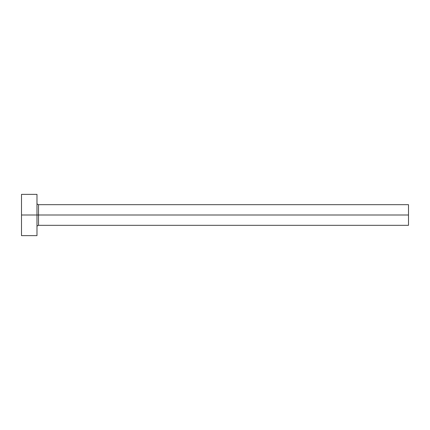 <?xml version="1.0" encoding="UTF-8"?>
<svg xmlns="http://www.w3.org/2000/svg" width="430" height="430" viewBox="0 0 430 430"><rect width="100%" height="100%" fill="white"/><g stroke="black" fill="none" stroke-linecap="round" stroke-linejoin="round"><path stroke-width="0.64" d="M21.5 235.64L21.5 194.36L21.5 215L408.5 215L408.5 225.32L408.5 215L38.528 215L38.528 204.68L38.528 215L21.5 215L21.5 235.64L36.98 235.64L36.98 194.36L36.98 235.64M36.98 226.868C36.91 226.105 37.426 225.589 38.528 225.32L38.528 215L38.528 225.32L408.5 225.32M408.5 215L408.5 204.68L408.5 215M408.5 204.68L38.528 204.68C37.426 204.411 36.91 203.895 36.98 203.132M21.5 194.36L36.98 194.36"/></g></svg>
